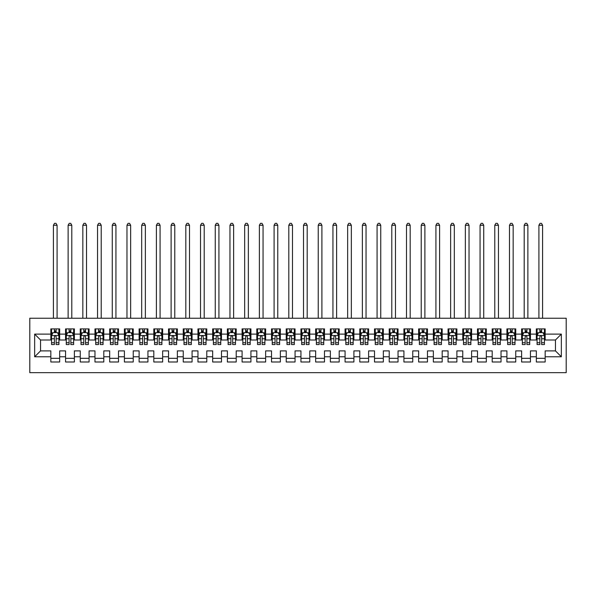 <?xml version="1.0" encoding="UTF-8"?>
<svg xmlns="http://www.w3.org/2000/svg" width="596" height="596" viewBox="0 0 596 596"><rect width="100%" height="100%" fill="white"/><g stroke="black" fill="none" stroke-linecap="round" stroke-linejoin="round"><path stroke-width="0.89" d="M29.8 372.664L566.2 372.664L566.2 318.227L29.8 318.227L29.8 372.664M34.657 356.773L34.657 334.118L50.839 334.118L50.839 340.003L40.543 340.003L40.543 350.888L34.657 356.773L50.839 356.773L50.839 361.995L59.667 361.995L59.667 356.773L65.553 356.773L65.553 361.995L74.381 361.995L74.381 356.773L80.259 356.773L80.259 361.995L89.087 361.995L89.087 356.773L94.973 356.773L94.973 361.995L103.801 361.995L103.801 356.773L109.686 356.773L109.686 361.995L118.515 361.995L118.515 356.773L124.4 356.773L124.4 361.995L133.228 361.995L133.228 356.773L139.114 356.773L139.114 361.995L147.935 361.995L147.935 356.773L153.82 356.773L153.82 361.995L162.648 361.995L162.648 356.773L168.534 356.773L168.534 361.995L177.362 361.995L177.362 356.773L183.248 356.773L183.248 361.995L192.076 361.995L192.076 356.773L197.961 356.773L197.961 361.995L206.782 361.995L206.782 356.773L212.668 356.773L212.668 361.995L221.496 361.995L221.496 356.773L227.381 356.773L227.381 361.995L236.21 361.995L236.21 356.773L242.095 356.773L242.095 361.995L250.923 361.995L250.923 356.773L256.809 356.773L256.809 361.995L265.637 361.995L265.637 356.773L271.515 356.773L271.515 361.995L280.344 361.995L280.344 356.773L286.229 356.773L286.229 361.995L295.057 361.995L295.057 356.773L300.943 356.773L300.943 361.995L309.771 361.995L309.771 356.773L315.656 356.773L315.656 361.995L324.485 361.995L324.485 356.773L330.363 356.773L330.363 361.995L339.191 361.995L339.191 356.773L345.077 356.773L345.077 361.995L353.905 361.995L353.905 356.773L359.79 356.773L359.79 361.995L368.619 361.995L368.619 356.773L374.504 356.773L374.504 361.995L383.332 361.995L383.332 356.773L389.218 356.773L389.218 361.995L398.039 361.995L398.039 356.773L403.924 356.773L403.924 361.995L412.752 361.995L412.752 356.773L418.638 356.773L418.638 361.995L427.466 361.995L427.466 356.773L433.352 356.773L433.352 361.995L442.18 361.995L442.18 356.773L448.065 356.773L448.065 361.995L456.886 361.995L456.886 356.773L462.772 356.773L462.772 361.995L471.6 361.995L471.6 356.773L477.485 356.773L477.485 361.995L486.314 361.995L486.314 356.773L492.199 356.773L492.199 361.995L501.027 361.995L501.027 356.773L506.913 356.773L506.913 361.995L515.741 361.995L515.741 356.773L521.619 356.773L521.619 361.995L530.447 361.995L530.447 356.773L536.333 356.773L536.333 361.995L545.161 361.995L545.161 350.888L555.457 350.888L555.457 340.003L545.161 340.003L545.161 334.118L561.343 334.118L561.343 356.773L545.161 356.773M545.161 334.118L545.161 328.895L536.333 328.895L536.333 334.118L530.447 334.118L530.447 328.895L521.619 328.895L521.619 334.118L515.741 334.118L515.741 328.895L506.913 328.895L506.913 334.118L501.027 334.118L501.027 328.895L492.199 328.895L492.199 334.118L486.314 334.118L486.314 328.895L477.485 328.895L477.485 334.118L471.6 334.118L471.6 328.895L462.772 328.895L462.772 334.118L456.886 334.118L456.886 328.895L448.065 328.895L448.065 334.118L442.18 334.118L442.18 328.895L433.352 328.895L433.352 334.118L427.466 334.118L427.466 328.895L418.638 328.895L418.638 334.118L412.752 334.118L412.752 328.895L403.924 328.895L403.924 334.118L398.039 334.118L398.039 328.895L389.218 328.895L389.218 334.118L383.332 334.118L383.332 328.895L374.504 328.895L374.504 334.118L368.619 334.118L368.619 328.895L359.79 328.895L359.79 334.118L353.905 334.118L353.905 328.895L345.077 328.895L345.077 334.118L339.191 334.118L339.191 328.895L330.363 328.895L330.363 334.118L324.485 334.118L324.485 328.895L315.656 328.895L315.656 334.118L309.771 334.118L309.771 328.895L300.943 328.895L300.943 334.118L295.057 334.118L295.057 328.895L286.229 328.895L286.229 334.118L280.344 334.118L280.344 328.895L271.515 328.895L271.515 334.118L265.637 334.118L265.637 328.895L256.809 328.895L256.809 334.118L250.923 334.118L250.923 328.895L242.095 328.895L242.095 334.118L236.21 334.118L236.21 328.895L227.381 328.895L227.381 334.118L221.496 334.118L221.496 328.895L212.668 328.895L212.668 334.118L206.782 334.118L206.782 328.895L197.961 328.895L197.961 334.118L192.076 334.118L192.076 328.895L183.248 328.895L183.248 334.118L177.362 334.118L177.362 328.895L168.534 328.895L168.534 334.118L162.648 334.118L162.648 328.895L153.82 328.895L153.82 334.118L147.935 334.118L147.935 328.895L139.114 328.895L139.114 334.118L133.228 334.118L133.228 328.895L124.4 328.895L124.4 334.118L118.515 334.118L118.515 328.895L109.686 328.895L109.686 334.118L103.801 334.118L103.801 328.895L94.973 328.895L94.973 334.118L89.087 334.118L89.087 328.895L80.259 328.895L80.259 334.118L74.381 334.118L74.381 328.895L65.553 328.895L65.553 334.118L59.667 334.118L59.667 328.895L50.839 328.895L50.839 334.118M530.447 356.773L530.447 350.888L536.333 350.888L536.333 356.773M561.343 334.118L555.457 340.003M515.741 356.773L515.741 350.888L521.619 350.888L521.619 356.773M536.333 334.118L536.333 340.003L530.447 340.003L530.447 334.118M501.027 356.773L501.027 350.888L506.913 350.888L506.913 356.773M521.619 334.118L521.619 340.003L515.741 340.003L515.741 334.118M486.314 356.773L486.314 350.888L492.199 350.888L492.199 356.773M506.913 334.118L506.913 340.003L501.027 340.003L501.027 334.118M471.6 356.773L471.6 350.888L477.485 350.888L477.485 356.773M492.199 334.118L492.199 340.003L486.314 340.003L486.314 334.118M456.886 356.773L456.886 350.888L462.772 350.888L462.772 356.773M477.485 334.118L477.485 340.003L471.6 340.003L471.6 334.118M442.18 356.773L442.18 350.888L448.065 350.888L448.065 356.773M462.772 334.118L462.772 340.003L456.886 340.003L456.886 334.118M427.466 356.773L427.466 350.888L433.352 350.888L433.352 356.773M448.065 334.118L448.065 340.003L442.18 340.003L442.18 334.118M412.752 356.773L412.752 350.888L418.638 350.888L418.638 356.773M433.352 334.118L433.352 340.003L427.466 340.003L427.466 334.118M398.039 356.773L398.039 350.888L403.924 350.888L403.924 356.773M418.638 334.118L418.638 340.003L412.752 340.003L412.752 334.118M383.332 356.773L383.332 350.888L389.218 350.888L389.218 356.773M403.924 334.118L403.924 340.003L398.039 340.003L398.039 334.118M368.619 356.773L368.619 350.888L374.504 350.888L374.504 356.773M389.218 334.118L389.218 340.003L383.332 340.003L383.332 334.118M353.905 356.773L353.905 350.888L359.79 350.888L359.79 356.773M374.504 334.118L374.504 340.003L368.619 340.003L368.619 334.118M339.191 356.773L339.191 350.888L345.077 350.888L345.077 356.773M359.79 334.118L359.79 340.003L353.905 340.003L353.905 334.118M324.485 356.773L324.485 350.888L330.363 350.888L330.363 356.773M345.077 334.118L345.077 340.003L339.191 340.003L339.191 334.118M309.771 356.773L309.771 350.888L315.656 350.888L315.656 356.773M330.363 334.118L330.363 340.003L324.485 340.003L324.485 334.118M295.057 356.773L295.057 350.888L300.943 350.888L300.943 356.773M315.656 334.118L315.656 340.003L309.771 340.003L309.771 334.118M280.344 356.773L280.344 350.888L286.229 350.888L286.229 356.773M300.943 334.118L300.943 340.003L295.057 340.003L295.057 334.118M265.637 356.773L265.637 350.888L271.515 350.888L271.515 356.773M286.229 334.118L286.229 340.003L280.344 340.003L280.344 334.118M250.923 356.773L250.923 350.888L256.809 350.888L256.809 356.773M271.515 334.118L271.515 340.003L265.637 340.003L265.637 334.118M236.21 356.773L236.21 350.888L242.095 350.888L242.095 356.773M256.809 334.118L256.809 340.003L250.923 340.003L250.923 334.118M221.496 356.773L221.496 350.888L227.381 350.888L227.381 356.773M242.095 334.118L242.095 340.003L236.21 340.003L236.21 334.118M206.782 356.773L206.782 350.888L212.668 350.888L212.668 356.773M227.381 334.118L227.381 340.003L221.496 340.003L221.496 334.118M192.076 356.773L192.076 350.888L197.961 350.888L197.961 356.773M212.668 334.118L212.668 340.003L206.782 340.003L206.782 334.118M177.362 356.773L177.362 350.888L183.248 350.888L183.248 356.773M197.961 334.118L197.961 340.003L192.076 340.003L192.076 334.118M162.648 356.773L162.648 350.888L168.534 350.888L168.534 356.773M183.248 334.118L183.248 340.003L177.362 340.003L177.362 334.118M147.935 356.773L147.935 350.888L153.82 350.888L153.82 356.773M168.534 334.118L168.534 340.003L162.648 340.003L162.648 334.118M133.228 356.773L133.228 350.888L139.114 350.888L139.114 356.773M153.82 334.118L153.82 340.003L147.935 340.003L147.935 334.118M118.515 356.773L118.515 350.888L124.4 350.888L124.4 356.773M139.114 334.118L139.114 340.003L133.228 340.003L133.228 334.118M103.801 356.773L103.801 350.888L109.686 350.888L109.686 356.773M124.4 334.118L124.4 340.003L118.515 340.003L118.515 334.118M89.087 356.773L89.087 350.888L94.973 350.888L94.973 356.773M109.686 334.118L109.686 340.003L103.801 340.003L103.801 334.118M74.381 356.773L74.381 350.888L80.259 350.888L80.259 356.773M94.973 334.118L94.973 340.003L89.087 340.003L89.087 334.118M59.667 356.773L59.667 350.888L65.553 350.888L65.553 356.773M80.259 334.118L80.259 340.003L74.381 340.003L74.381 334.118M40.543 350.888L50.839 350.888L50.839 356.773M65.553 334.118L65.553 340.003L59.667 340.003L59.667 334.118M536.333 332.575L537.07 332.575M544.424 332.575L545.161 332.575M521.619 332.575L522.357 332.575M529.717 332.575L530.447 332.575M506.913 332.575L507.643 332.575M515.004 332.575L515.741 332.575M492.199 332.575L492.937 332.575M500.29 332.575L501.027 332.575M477.485 332.575L478.223 332.575M485.576 332.575L486.314 332.575M462.772 332.575L463.509 332.575M470.87 332.575L471.6 332.575M448.065 332.575L448.795 332.575M456.156 332.575L456.886 332.575M433.352 332.575L434.089 332.575M441.442 332.575L442.18 332.575M418.638 332.575L419.375 332.575M426.729 332.575L427.466 332.575M403.924 332.575L404.662 332.575M412.015 332.575L412.752 332.575M389.218 332.575L389.948 332.575M397.308 332.575L398.039 332.575M374.504 332.575L375.242 332.575M382.595 332.575L383.332 332.575M359.79 332.575L360.528 332.575M367.881 332.575L368.619 332.575M345.077 332.575L345.814 332.575M353.167 332.575L353.905 332.575M330.363 332.575L331.1 332.575M338.461 332.575L339.191 332.575M315.656 332.575L316.387 332.575M323.747 332.575L324.485 332.575M300.943 332.575L301.68 332.575M309.033 332.575L309.771 332.575M286.229 332.575L286.967 332.575M294.32 332.575L295.057 332.575M271.515 332.575L272.253 332.575M279.613 332.575L280.344 332.575M256.809 332.575L257.539 332.575M264.9 332.575L265.637 332.575M242.095 332.575L242.833 332.575M250.186 332.575L250.923 332.575M227.381 332.575L228.119 332.575M235.472 332.575L236.21 332.575M212.668 332.575L213.405 332.575M220.758 332.575L221.496 332.575M197.961 332.575L198.691 332.575M206.052 332.575L206.782 332.575M183.248 332.575L183.985 332.575M191.338 332.575L192.076 332.575M168.534 332.575L169.271 332.575M176.625 332.575L177.362 332.575M153.82 332.575L154.558 332.575M161.911 332.575L162.648 332.575M139.114 332.575L139.844 332.575M147.205 332.575L147.935 332.575M124.4 332.575L125.13 332.575M132.491 332.575L133.228 332.575M109.686 332.575L110.424 332.575M117.777 332.575L118.515 332.575M94.973 332.575L95.71 332.575M103.063 332.575L103.801 332.575M80.259 332.575L80.996 332.575M88.357 332.575L89.087 332.575M65.553 332.575L66.283 332.575M73.643 332.575L74.381 332.575M50.839 332.575L51.576 332.575M58.929 332.575L59.667 332.575M50.839 358.323L59.667 358.323M65.553 358.323L74.381 358.323M80.259 358.323L89.087 358.323M94.973 358.323L103.801 358.323M109.686 358.323L118.515 358.323M124.4 358.323L133.228 358.323M139.114 358.323L147.935 358.323M153.82 358.323L162.648 358.323M168.534 358.323L177.362 358.323M183.248 358.323L192.076 358.323M197.961 358.323L206.782 358.323M212.668 358.323L221.496 358.323M227.381 358.323L236.21 358.323M242.095 358.323L250.923 358.323M256.809 358.323L265.637 358.323M271.515 358.323L280.344 358.323M286.229 358.323L295.057 358.323M300.943 358.323L309.771 358.323M315.656 358.323L324.485 358.323M330.363 358.323L339.191 358.323M345.077 358.323L353.905 358.323M359.79 358.323L368.619 358.323M374.504 358.323L383.332 358.323M389.218 358.323L398.039 358.323M403.924 358.323L412.752 358.323M418.638 358.323L427.466 358.323M433.352 358.323L442.18 358.323M448.065 358.323L456.886 358.323M462.772 358.323L471.6 358.323M477.485 358.323L486.314 358.323M492.199 358.323L501.027 358.323M506.913 358.323L515.741 358.323M521.619 358.323L530.447 358.323M536.333 358.323L545.161 358.323M34.657 334.118L40.543 340.003M555.457 350.888L561.343 356.773M56.136 330.81L54.37 330.81M58.929 342.722L56.136 342.722L56.136 344.562L58.929 344.562L58.929 335.593L57.462 332.65L53.044 332.65L51.576 335.593L51.576 344.562L54.37 344.562L54.37 342.722L51.576 342.722M51.576 335.593L51.576 328.895M58.929 335.593L58.929 328.895M54.37 332.65L54.37 328.895M56.136 328.895L56.136 332.65M56.136 342.722L56.136 336.695C55.547 335.555 54.959 335.555 54.37 336.695L54.37 342.722M56.136 332.575L54.37 332.575M57.089 318.227L57.089 225.251L53.416 225.251L53.416 318.227M53.416 225.251L54.519 223.336L55.987 223.336L57.089 225.251M70.849 330.81L69.084 330.81M73.643 342.722L70.849 342.722L70.849 344.562L73.643 344.562L73.643 335.593L72.168 332.65L67.758 332.65L66.283 335.593L66.283 344.562L69.084 344.562L69.084 342.722L66.283 342.722M66.283 335.593L66.283 328.895M73.643 335.593L73.643 328.895M69.084 332.65L69.084 328.895M70.849 328.895L70.849 332.65M70.849 342.722L70.849 336.695C70.261 335.555 69.672 335.555 69.084 336.695L69.084 342.722M70.849 332.575L69.084 332.575M71.803 318.227L71.803 225.251L68.123 225.251L68.123 318.227M68.123 225.251L69.225 223.336L70.701 223.336L71.803 225.251M85.556 330.81L83.79 330.81M88.357 342.722L85.556 342.722L85.556 344.562L88.357 344.562L88.357 335.593L86.882 332.65L82.472 332.65L80.996 335.593L80.996 344.562L83.79 344.562L83.79 342.722L80.996 342.722M80.996 335.593L80.996 328.895M88.357 335.593L88.357 328.895M83.79 332.65L83.79 328.895M85.556 328.895L85.556 332.65M85.556 342.722L85.556 336.695C84.967 335.555 84.379 335.555 83.79 336.695L83.79 342.722M85.556 332.575L83.79 332.575M86.517 318.227L86.517 225.251L82.837 225.251L82.837 318.227M82.837 225.251L83.939 223.336L85.414 223.336L86.517 225.251M100.27 330.81L98.504 330.81M103.063 342.722L100.27 342.722L100.27 344.562L103.063 344.562L103.063 335.593L101.596 332.65L97.178 332.65L95.71 335.593L95.71 344.562L98.504 344.562L98.504 342.722L95.71 342.722M95.71 335.593L95.71 328.895M103.063 335.593L103.063 328.895M98.504 332.65L98.504 328.895M100.27 328.895L100.27 332.65M100.27 342.722L100.27 336.695C99.681 335.555 99.092 335.555 98.504 336.695L98.504 342.722M100.27 332.575L98.504 332.575M101.223 318.227L101.223 225.251L97.55 225.251L97.55 318.227M97.55 225.251L98.653 223.336L100.121 223.336L101.223 225.251M114.983 330.81L113.218 330.81M117.777 342.722L114.983 342.722L114.983 344.562L117.777 344.562L117.777 335.593L116.309 332.65L111.892 332.65L110.424 335.593L110.424 344.562L113.218 344.562L113.218 342.722L110.424 342.722M110.424 335.593L110.424 328.895M117.777 335.593L117.777 328.895M113.218 332.65L113.218 328.895M114.983 328.895L114.983 332.65M114.983 342.722L114.983 336.695C114.395 335.555 113.806 335.555 113.218 336.695L113.218 342.722M114.983 332.575L113.218 332.575M115.937 318.227L115.937 225.251L112.264 225.251L112.264 318.227M112.264 225.251L113.367 223.336L114.834 223.336L115.937 225.251M129.697 330.81L127.931 330.81M132.491 342.722L129.697 342.722L129.697 344.562L132.491 344.562L132.491 335.593L131.016 332.65L126.605 332.65L125.13 335.593L125.13 344.562L127.931 344.562L127.931 342.722L125.13 342.722M125.13 335.593L125.13 328.895M132.491 335.593L132.491 328.895M127.931 332.65L127.931 328.895M129.697 328.895L129.697 332.65M129.697 342.722L129.697 336.695C129.109 335.555 128.52 335.555 127.931 336.695L127.931 342.722M129.697 332.575L127.931 332.575M130.651 318.227L130.651 225.251L126.97 225.251L126.97 318.227M126.97 225.251L128.073 223.336L129.548 223.336L130.651 225.251M144.403 330.81L142.638 330.81M147.205 342.722L144.403 342.722L144.403 344.562L147.205 344.562L147.205 335.593L145.729 332.65L141.319 332.65L139.844 335.593L139.844 344.562L142.638 344.562L142.638 342.722L139.844 342.722M139.844 335.593L139.844 328.895M147.205 335.593L147.205 328.895M142.638 332.65L142.638 328.895M144.403 328.895L144.403 332.65M144.403 342.722L144.403 336.695C143.822 335.555 143.234 335.555 142.638 336.695L142.638 342.722M144.403 332.575L142.638 332.575M145.364 318.227L145.364 225.251L141.684 225.251L141.684 318.227M141.684 225.251L142.787 223.336L144.262 223.336L145.364 225.251M159.117 330.81L157.351 330.81M161.911 342.722L159.117 342.722L159.117 344.562L161.911 344.562L161.911 335.593L160.443 332.65L156.025 332.65L154.558 335.593L154.558 344.562L157.351 344.562L157.351 342.722L154.558 342.722M154.558 335.593L154.558 328.895M161.911 335.593L161.911 328.895M157.351 332.65L157.351 328.895M159.117 328.895L159.117 332.65M159.117 342.722L159.117 336.695C158.529 335.555 157.94 335.555 157.351 336.695L157.351 342.722M159.117 332.575L157.351 332.575M160.078 318.227L160.078 225.251L156.398 225.251L156.398 318.227M156.398 225.251L157.5 223.336L158.968 223.336L160.078 225.251M173.831 330.81L172.065 330.81M176.625 342.722L173.831 342.722L173.831 344.562L176.625 344.562L176.625 335.593L175.157 332.65L170.739 332.65L169.271 335.593L169.271 344.562L172.065 344.562L172.065 342.722L169.271 342.722M169.271 335.593L169.271 328.895M176.625 335.593L176.625 328.895M172.065 332.65L172.065 328.895M173.831 328.895L173.831 332.65M173.831 342.722L173.831 336.695C173.242 335.555 172.654 335.555 172.065 336.695L172.065 342.722M173.831 332.575L172.065 332.575M174.784 318.227L174.784 225.251L171.112 225.251L171.112 318.227M171.112 225.251L172.214 223.336L173.682 223.336L174.784 225.251M188.545 330.81L186.779 330.81M191.338 342.722L188.545 342.722L188.545 344.562L191.338 344.562L191.338 335.593L189.863 332.65L185.453 332.65L183.985 335.593L183.985 344.562L186.779 344.562L186.779 342.722L183.985 342.722M183.985 335.593L183.985 328.895M191.338 335.593L191.338 328.895M186.779 332.65L186.779 328.895M188.545 328.895L188.545 332.65M188.545 342.722L188.545 336.695C187.956 335.555 187.368 335.555 186.779 336.695L186.779 342.722M188.545 332.575L186.779 332.575M189.498 318.227L189.498 225.251L185.818 225.251L185.818 318.227M185.818 225.251L186.928 223.336L188.396 223.336L189.498 225.251M203.258 330.81L201.493 330.81M206.052 342.722L203.258 342.722L203.258 344.562L206.052 344.562L206.052 335.593L204.577 332.65L200.167 332.65L198.691 335.593L198.691 344.562L201.493 344.562L201.493 342.722L198.691 342.722M198.691 335.593L198.691 328.895M206.052 335.593L206.052 328.895M201.493 332.65L201.493 328.895M203.258 328.895L203.258 332.65M203.258 342.722L203.258 336.695C202.67 335.555 202.081 335.555 201.493 336.695L201.493 342.722M203.258 332.575L201.493 332.575M204.212 318.227L204.212 225.251L200.532 225.251L200.532 318.227M200.532 225.251L201.634 223.336L203.109 223.336L204.212 225.251M217.965 330.81L216.199 330.81M220.758 342.722L217.965 342.722L217.965 344.562L220.758 344.562L220.758 335.593L219.291 332.65L214.88 332.65L213.405 335.593L213.405 344.562L216.199 344.562L216.199 342.722L213.405 342.722M213.405 335.593L213.405 328.895M220.758 335.593L220.758 328.895M216.199 332.65L216.199 328.895M217.965 328.895L217.965 332.65M217.965 342.722L217.965 336.695C217.376 335.555 216.788 335.555 216.199 336.695L216.199 342.722M217.965 332.575L216.199 332.575M218.926 318.227L218.926 225.251L215.245 225.251L215.245 318.227M215.245 225.251L216.348 223.336L217.823 223.336L218.926 225.251M232.678 330.81L230.913 330.81M235.472 342.722L232.678 342.722L232.678 344.562L235.472 344.562L235.472 335.593L234.005 332.65L229.587 332.65L228.119 335.593L228.119 344.562L230.913 344.562L230.913 342.722L228.119 342.722M228.119 335.593L228.119 328.895M235.472 335.593L235.472 328.895M230.913 332.65L230.913 328.895M232.678 328.895L232.678 332.65M232.678 342.722L232.678 336.695C232.09 335.555 231.501 335.555 230.913 336.695L230.913 342.722M232.678 332.575L230.913 332.575M233.632 318.227L233.632 225.251L229.959 225.251L229.959 318.227M229.959 225.251L231.062 223.336L232.529 223.336L233.632 225.251M247.392 330.81L245.626 330.81M250.186 342.722L247.392 342.722L247.392 344.562L250.186 344.562L250.186 335.593L248.718 332.65L244.3 332.65L242.833 335.593L242.833 344.562L245.626 344.562L245.626 342.722L242.833 342.722M242.833 335.593L242.833 328.895M250.186 335.593L250.186 328.895M245.626 332.65L245.626 328.895M247.392 328.895L247.392 332.65M247.392 342.722L247.392 336.695C246.804 335.555 246.215 335.555 245.626 336.695L245.626 342.722M247.392 332.575L245.626 332.575M248.346 318.227L248.346 225.251L244.665 225.251L244.665 318.227M244.665 225.251L245.775 223.336L247.243 223.336L248.346 225.251M262.106 330.81L260.34 330.81M264.9 342.722L262.106 342.722L262.106 344.562L264.9 344.562L264.9 335.593L263.425 332.65L259.014 332.65L257.539 335.593L257.539 344.562L260.34 344.562L260.34 342.722L257.539 342.722M257.539 335.593L257.539 328.895M264.9 335.593L264.9 328.895M260.34 332.65L260.34 328.895M262.106 328.895L262.106 332.65M262.106 342.722L262.106 336.695C261.517 335.555 260.929 335.555 260.34 336.695L260.34 342.722M262.106 332.575L260.34 332.575M263.06 318.227L263.06 225.251L259.379 225.251L259.379 318.227M259.379 225.251L260.482 223.336L261.957 223.336L263.06 225.251M276.812 330.81L275.047 330.81M279.613 342.722L276.812 342.722L276.812 344.562L279.613 344.562L279.613 335.593L278.138 332.65L273.728 332.65L272.253 335.593L272.253 344.562L275.047 344.562L275.047 342.722L272.253 342.722M272.253 335.593L272.253 328.895M279.613 335.593L279.613 328.895M275.047 332.65L275.047 328.895M276.812 328.895L276.812 332.65M276.812 342.722L276.812 336.695C276.224 335.555 275.635 335.555 275.047 336.695L275.047 342.722M276.812 332.575L275.047 332.575M277.773 318.227L277.773 225.251L274.093 225.251L274.093 318.227M274.093 225.251L275.196 223.336L276.671 223.336L277.773 225.251M291.526 330.81L289.76 330.81M294.32 342.722L291.526 342.722L291.526 344.562L294.32 344.562L294.32 335.593L292.852 332.65L288.434 332.65L286.967 335.593L286.967 344.562L289.76 344.562L289.76 342.722L286.967 342.722M286.967 335.593L286.967 328.895M294.32 335.593L294.32 328.895M289.76 332.65L289.76 328.895M291.526 328.895L291.526 332.65M291.526 342.722L291.526 336.695C290.937 335.555 290.349 335.555 289.76 336.695L289.76 342.722M291.526 332.575L289.76 332.575M292.48 318.227L292.48 225.251L288.807 225.251L288.807 318.227M288.807 225.251L289.909 223.336L291.377 223.336L292.48 225.251M306.24 330.81L304.474 330.81M309.033 342.722L306.24 342.722L306.24 344.562L309.033 344.562L309.033 335.593L307.566 332.65L303.148 332.65L301.68 335.593L301.68 344.562L304.474 344.562L304.474 342.722L301.68 342.722M301.68 335.593L301.68 328.895M309.033 335.593L309.033 328.895M304.474 332.65L304.474 328.895M306.24 328.895L306.24 332.65M306.24 342.722L306.24 336.695C305.651 335.555 305.063 335.555 304.474 336.695L304.474 342.722M306.24 332.575L304.474 332.575M307.193 318.227L307.193 225.251L303.52 225.251L303.52 318.227M303.52 225.251L304.623 223.336L306.091 223.336L307.193 225.251M320.953 330.81L319.188 330.81M323.747 342.722L320.953 342.722L320.953 344.562L323.747 344.562L323.747 335.593L322.272 332.65L317.862 332.65L316.387 335.593L316.387 344.562L319.188 344.562L319.188 342.722L316.387 342.722M316.387 335.593L316.387 328.895M323.747 335.593L323.747 328.895M319.188 332.65L319.188 328.895M320.953 328.895L320.953 332.65M320.953 342.722L320.953 336.695C320.365 335.555 319.776 335.555 319.188 336.695L319.188 342.722M320.953 332.575L319.188 332.575M321.907 318.227L321.907 225.251L318.227 225.251L318.227 318.227M318.227 225.251L319.329 223.336L320.804 223.336L321.907 225.251M335.66 330.81L333.894 330.81M338.461 342.722L335.66 342.722L335.66 344.562L338.461 344.562L338.461 335.593L336.986 332.65L332.575 332.65L331.1 335.593L331.1 344.562L333.894 344.562L333.894 342.722L331.1 342.722M331.1 335.593L331.1 328.895M338.461 335.593L338.461 328.895M333.894 332.65L333.894 328.895M335.66 328.895L335.66 332.65M335.66 342.722L335.66 336.695C335.079 335.555 334.49 335.555 333.894 336.695L333.894 342.722M335.66 332.575L333.894 332.575M336.621 318.227L336.621 225.251L332.94 225.251L332.94 318.227M332.94 225.251L334.043 223.336L335.518 223.336L336.621 225.251M350.373 330.81L348.608 330.81M353.167 342.722L350.373 342.722L350.373 344.562L353.167 344.562L353.167 335.593L351.7 332.65L347.282 332.65L345.814 335.593L345.814 344.562L348.608 344.562L348.608 342.722L345.814 342.722M345.814 335.593L345.814 328.895M353.167 335.593L353.167 328.895M348.608 332.65L348.608 328.895M350.373 328.895L350.373 332.65M350.373 342.722L350.373 336.695C349.785 335.555 349.196 335.555 348.608 336.695L348.608 342.722M350.373 332.575L348.608 332.575M351.335 318.227L351.335 225.251L347.654 225.251L347.654 318.227M347.654 225.251L348.757 223.336L350.225 223.336L351.335 225.251M365.087 330.81L363.322 330.81M367.881 342.722L365.087 342.722L365.087 344.562L367.881 344.562L367.881 335.593L366.413 332.65L361.995 332.65L360.528 335.593L360.528 344.562L363.322 344.562L363.322 342.722L360.528 342.722M360.528 335.593L360.528 328.895M367.881 335.593L367.881 328.895M363.322 332.65L363.322 328.895M365.087 328.895L365.087 332.65M365.087 342.722L365.087 336.695C364.499 335.555 363.91 335.555 363.322 336.695L363.322 342.722M365.087 332.575L363.322 332.575M366.041 318.227L366.041 225.251L362.368 225.251L362.368 318.227M362.368 225.251L363.471 223.336L364.938 223.336L366.041 225.251M379.801 330.81L378.035 330.81M382.595 342.722L379.801 342.722L379.801 344.562L382.595 344.562L382.595 335.593L381.12 332.65L376.709 332.65L375.242 335.593L375.242 344.562L378.035 344.562L378.035 342.722L375.242 342.722M375.242 335.593L375.242 328.895M382.595 335.593L382.595 328.895M378.035 332.65L378.035 328.895M379.801 328.895L379.801 332.65M379.801 342.722L379.801 336.695C379.212 335.555 378.624 335.555 378.035 336.695L378.035 342.722M379.801 332.575L378.035 332.575M380.755 318.227L380.755 225.251L377.074 225.251L377.074 318.227M377.074 225.251L378.177 223.336L379.652 223.336L380.755 225.251M394.507 330.81L392.742 330.81M397.308 342.722L394.507 342.722L394.507 344.562L397.308 344.562L397.308 335.593L395.833 332.65L391.423 332.65L389.948 335.593L389.948 344.562L392.742 344.562L392.742 342.722L389.948 342.722M389.948 335.593L389.948 328.895M397.308 335.593L397.308 328.895M392.742 332.65L392.742 328.895M394.507 328.895L394.507 332.65M394.507 342.722L394.507 336.695C393.926 335.555 393.338 335.555 392.742 336.695L392.742 342.722M394.507 332.575L392.742 332.575M395.468 318.227L395.468 225.251L391.788 225.251L391.788 318.227M391.788 225.251L392.891 223.336L394.366 223.336L395.468 225.251M409.221 330.81L407.455 330.81M412.015 342.722L409.221 342.722L409.221 344.562L412.015 344.562L412.015 335.593L410.547 332.65L406.137 332.65L404.662 335.593L404.662 344.562L407.455 344.562L407.455 342.722L404.662 342.722M404.662 335.593L404.662 328.895M412.015 335.593L412.015 328.895M407.455 332.65L407.455 328.895M409.221 328.895L409.221 332.65M409.221 342.722L409.221 336.695C408.632 335.555 408.044 335.555 407.455 336.695L407.455 342.722M409.221 332.575L407.455 332.575M410.182 318.227L410.182 225.251L406.502 225.251L406.502 318.227M406.502 225.251L407.604 223.336L409.072 223.336L410.182 225.251M423.935 330.81L422.169 330.81M426.729 342.722L423.935 342.722L423.935 344.562L426.729 344.562L426.729 335.593L425.261 332.65L420.843 332.65L419.375 335.593L419.375 344.562L422.169 344.562L422.169 342.722L419.375 342.722M419.375 335.593L419.375 328.895M426.729 335.593L426.729 328.895M422.169 332.65L422.169 328.895M423.935 328.895L423.935 332.65M423.935 342.722L423.935 336.695C423.346 335.555 422.758 335.555 422.169 336.695L422.169 342.722M423.935 332.575L422.169 332.575M424.888 318.227L424.888 225.251L421.216 225.251L421.216 318.227M421.216 225.251L422.318 223.336L423.786 223.336L424.888 225.251M438.649 330.81L436.883 330.81M441.442 342.722L438.649 342.722L438.649 344.562L441.442 344.562L441.442 335.593L439.975 332.65L435.557 332.65L434.089 335.593L434.089 344.562L436.883 344.562L436.883 342.722L434.089 342.722M434.089 335.593L434.089 328.895M441.442 335.593L441.442 328.895M436.883 332.65L436.883 328.895M438.649 328.895L438.649 332.65M438.649 342.722L438.649 336.695C438.06 335.555 437.471 335.555 436.883 336.695L436.883 342.722M438.649 332.575L436.883 332.575M439.602 318.227L439.602 225.251L435.922 225.251L435.922 318.227M435.922 225.251L437.032 223.336L438.5 223.336L439.602 225.251M453.362 330.81L451.597 330.81M456.156 342.722L453.362 342.722L453.362 344.562L456.156 344.562L456.156 335.593L454.681 332.65L450.271 332.65L448.795 335.593L448.795 344.562L451.597 344.562L451.597 342.722L448.795 342.722M448.795 335.593L448.795 328.895M456.156 335.593L456.156 328.895M451.597 332.65L451.597 328.895M453.362 328.895L453.362 332.65M453.362 342.722L453.362 336.695C452.774 335.555 452.185 335.555 451.597 336.695L451.597 342.722M453.362 332.575L451.597 332.575M454.316 318.227L454.316 225.251L450.636 225.251L450.636 318.227M450.636 225.251L451.738 223.336L453.213 223.336L454.316 225.251M468.069 330.81L466.303 330.81M470.87 342.722L468.069 342.722L468.069 344.562L470.87 344.562L470.87 335.593L469.395 332.65L464.984 332.65L463.509 335.593L463.509 344.562L466.303 344.562L466.303 342.722L463.509 342.722M463.509 335.593L463.509 328.895M470.87 335.593L470.87 328.895M466.303 332.65L466.303 328.895M468.069 328.895L468.069 332.65M468.069 342.722L468.069 336.695C467.48 335.555 466.892 335.555 466.303 336.695L466.303 342.722M468.069 332.575L466.303 332.575M469.03 318.227L469.03 225.251L465.349 225.251L465.349 318.227M465.349 225.251L466.452 223.336L467.927 223.336L469.03 225.251M482.782 330.81L481.017 330.81M485.576 342.722L482.782 342.722L482.782 344.562L485.576 344.562L485.576 335.593L484.108 332.65L479.691 332.65L478.223 335.593L478.223 344.562L481.017 344.562L481.017 342.722L478.223 342.722M478.223 335.593L478.223 328.895M485.576 335.593L485.576 328.895M481.017 332.65L481.017 328.895M482.782 328.895L482.782 332.65M482.782 342.722L482.782 336.695C482.194 335.555 481.605 335.555 481.017 336.695L481.017 342.722M482.782 332.575L481.017 332.575M483.736 318.227L483.736 225.251L480.063 225.251L480.063 318.227M480.063 225.251L481.166 223.336L482.633 223.336L483.736 225.251M497.496 330.81L495.73 330.81M500.29 342.722L497.496 342.722L497.496 344.562L500.29 344.562L500.29 335.593L498.822 332.65L494.404 332.65L492.937 335.593L492.937 344.562L495.73 344.562L495.73 342.722L492.937 342.722M492.937 335.593L492.937 328.895M500.29 335.593L500.29 328.895M495.73 332.65L495.73 328.895M497.496 328.895L497.496 332.65M497.496 342.722L497.496 336.695C496.908 335.555 496.319 335.555 495.73 336.695L495.73 342.722M497.496 332.575L495.73 332.575M498.45 318.227L498.45 225.251L494.777 225.251L494.777 318.227M494.777 225.251L495.879 223.336L497.347 223.336L498.45 225.251M512.21 330.81L510.444 330.81M515.004 342.722L512.21 342.722L512.21 344.562L515.004 344.562L515.004 335.593L513.529 332.65L509.118 332.65L507.643 335.593L507.643 344.562L510.444 344.562L510.444 342.722L507.643 342.722M507.643 335.593L507.643 328.895M515.004 335.593L515.004 328.895M510.444 332.65L510.444 328.895M512.21 328.895L512.21 332.65M512.21 342.722L512.21 336.695C511.621 335.555 511.033 335.555 510.444 336.695L510.444 342.722M512.21 332.575L510.444 332.575M513.163 318.227L513.163 225.251L509.483 225.251L509.483 318.227M509.483 225.251L510.586 223.336L512.061 223.336L513.163 225.251M526.916 330.81L525.15 330.81M529.717 342.722L526.916 342.722L526.916 344.562L529.717 344.562L529.717 335.593L528.242 332.65L523.832 332.65L522.357 335.593L522.357 344.562L525.15 344.562L525.15 342.722L522.357 342.722M522.357 335.593L522.357 328.895M529.717 335.593L529.717 328.895M525.15 332.65L525.15 328.895M526.916 328.895L526.916 332.65M526.916 342.722L526.916 336.695C526.328 335.555 525.739 335.555 525.15 336.695L525.15 342.722M526.916 332.575L525.15 332.575M527.877 318.227L527.877 225.251L524.197 225.251L524.197 318.227M524.197 225.251L525.299 223.336L526.775 223.336L527.877 225.251M541.63 330.81L539.864 330.81M544.424 342.722L541.63 342.722L541.63 344.562L544.424 344.562L544.424 335.593L542.956 332.65L538.538 332.65L537.07 335.593L537.07 344.562L539.864 344.562L539.864 342.722L537.07 342.722M537.07 335.593L537.07 328.895M544.424 335.593L544.424 328.895M539.864 332.65L539.864 328.895M541.63 328.895L541.63 332.65M541.63 342.722L541.63 336.695C541.041 335.555 540.453 335.555 539.864 336.695L539.864 342.722M541.63 332.575L539.864 332.575M542.583 318.227L542.583 225.251L538.911 225.251L538.911 318.227M538.911 225.251L540.013 223.336L541.481 223.336L542.583 225.251M58.892 335.518L51.614 335.518M51.576 332.821L52.955 332.821M57.544 332.821L58.929 332.821M54.37 338.774L51.576 338.774M58.929 338.774L56.136 338.774M56.136 331.741L54.37 331.741M73.606 335.518L66.32 335.518M66.283 332.821L67.668 332.821M72.258 332.821L73.643 332.821M69.084 338.774L66.283 338.774M73.643 338.774L70.849 338.774M70.849 331.741L69.084 331.741M88.32 335.518L81.034 335.518M80.996 332.821L82.382 332.821M86.971 332.821L88.357 332.821M83.79 338.774L80.996 338.774M88.357 338.774L85.556 338.774M85.556 331.741L83.79 331.741M103.026 335.518L95.747 335.518M95.71 332.821L97.096 332.821M101.685 332.821L103.063 332.821M98.504 338.774L95.71 338.774M103.063 338.774L100.27 338.774M100.27 331.741L98.504 331.741M117.74 335.518L110.461 335.518M110.424 332.821L111.802 332.821M116.391 332.821L117.777 332.821M113.218 338.774L110.424 338.774M117.777 338.774L114.983 338.774M114.983 331.741L113.218 331.741M132.454 335.518L125.167 335.518M125.13 332.821L126.516 332.821M131.105 332.821L132.491 332.821M127.931 338.774L125.13 338.774M132.491 338.774L129.697 338.774M129.697 331.741L127.931 331.741M147.167 335.518L139.881 335.518M139.844 332.821L141.23 332.821M145.819 332.821L147.205 332.821M142.638 338.774L139.844 338.774M147.205 338.774L144.403 338.774M144.403 331.741L142.638 331.741M161.874 335.518L154.595 335.518M154.558 332.821L155.943 332.821M160.533 332.821L161.911 332.821M157.351 338.774L154.558 338.774M161.911 338.774L159.117 338.774M159.117 331.741L157.351 331.741M176.587 335.518L169.309 335.518M169.271 332.821L170.65 332.821M175.246 332.821L176.625 332.821M172.065 338.774L169.271 338.774M176.625 338.774L173.831 338.774M173.831 331.741L172.065 331.741M191.301 335.518L184.015 335.518M183.985 332.821L185.363 332.821M189.953 332.821L191.338 332.821M186.779 338.774L183.985 338.774M191.338 338.774L188.545 338.774M188.545 331.741L186.779 331.741M206.015 335.518L198.729 335.518M198.691 332.821L200.077 332.821M204.666 332.821L206.052 332.821M201.493 338.774L198.691 338.774M206.052 338.774L203.258 338.774M203.258 331.741L201.493 331.741M220.729 335.518L213.442 335.518M213.405 332.821L214.791 332.821M219.38 332.821L220.758 332.821M216.199 338.774L213.405 338.774M220.758 338.774L217.965 338.774M217.965 331.741L216.199 331.741M235.435 335.518L228.156 335.518M228.119 332.821L229.497 332.821M234.094 332.821L235.472 332.821M230.913 338.774L228.119 338.774M235.472 338.774L232.678 338.774M232.678 331.741L230.913 331.741M250.149 335.518L242.87 335.518M242.833 332.821L244.211 332.821M248.8 332.821L250.186 332.821M245.626 338.774L242.833 338.774M250.186 338.774L247.392 338.774M247.392 331.741L245.626 331.741M264.862 335.518L257.576 335.518M257.539 332.821L258.925 332.821M263.514 332.821L264.9 332.821M260.34 338.774L257.539 338.774M264.9 338.774L262.106 338.774M262.106 331.741L260.34 331.741M279.576 335.518L272.29 335.518M272.253 332.821L273.639 332.821M278.228 332.821L279.613 332.821M275.047 338.774L272.253 338.774M279.613 338.774L276.812 338.774M276.812 331.741L275.047 331.741M294.282 335.518L287.004 335.518M286.967 332.821L288.352 332.821M292.941 332.821L294.32 332.821M289.76 338.774L286.967 338.774M294.32 338.774L291.526 338.774M291.526 331.741L289.76 331.741M308.996 335.518L301.718 335.518M301.68 332.821L303.059 332.821M307.648 332.821L309.033 332.821M304.474 338.774L301.68 338.774M309.033 338.774L306.24 338.774M306.24 331.741L304.474 331.741M323.71 335.518L316.424 335.518M316.387 332.821L317.772 332.821M322.361 332.821L323.747 332.821M319.188 338.774L316.387 338.774M323.747 338.774L320.953 338.774M320.953 331.741L319.188 331.741M338.424 335.518L331.138 335.518M331.1 332.821L332.486 332.821M337.075 332.821L338.461 332.821M333.894 338.774L331.1 338.774M338.461 338.774L335.66 338.774M335.66 331.741L333.894 331.741M353.13 335.518L345.851 335.518M345.814 332.821L347.2 332.821M351.789 332.821L353.167 332.821M348.608 338.774L345.814 338.774M353.167 338.774L350.373 338.774M350.373 331.741L348.608 331.741M367.844 335.518L360.565 335.518M360.528 332.821L361.906 332.821M366.503 332.821L367.881 332.821M363.322 338.774L360.528 338.774M367.881 338.774L365.087 338.774M365.087 331.741L363.322 331.741M382.558 335.518L375.271 335.518M375.242 332.821L376.62 332.821M381.209 332.821L382.595 332.821M378.035 338.774L375.242 338.774M382.595 338.774L379.801 338.774M379.801 331.741L378.035 331.741M397.271 335.518L389.985 335.518M389.948 332.821L391.334 332.821M395.923 332.821L397.308 332.821M392.742 338.774L389.948 338.774M397.308 338.774L394.507 338.774M394.507 331.741L392.742 331.741M411.985 335.518L404.699 335.518M404.662 332.821L406.047 332.821M410.637 332.821L412.015 332.821M407.455 338.774L404.662 338.774M412.015 338.774L409.221 338.774M409.221 331.741L407.455 331.741M426.691 335.518L419.413 335.518M419.375 332.821L420.754 332.821M425.35 332.821L426.729 332.821M422.169 338.774L419.375 338.774M426.729 338.774L423.935 338.774M423.935 331.741L422.169 331.741M441.405 335.518L434.126 335.518M434.089 332.821L435.467 332.821M440.057 332.821L441.442 332.821M436.883 338.774L434.089 338.774M441.442 338.774L438.649 338.774M438.649 331.741L436.883 331.741M456.119 335.518L448.833 335.518M448.795 332.821L450.181 332.821M454.77 332.821L456.156 332.821M451.597 338.774L448.795 338.774M456.156 338.774L453.362 338.774M453.362 331.741L451.597 331.741M470.833 335.518L463.546 335.518M463.509 332.821L464.895 332.821M469.484 332.821L470.87 332.821M466.303 338.774L463.509 338.774M470.87 338.774L468.069 338.774M468.069 331.741L466.303 331.741M485.539 335.518L478.26 335.518M478.223 332.821L479.609 332.821M484.198 332.821L485.576 332.821M481.017 338.774L478.223 338.774M485.576 338.774L482.782 338.774M482.782 331.741L481.017 331.741M500.253 335.518L492.974 335.518M492.937 332.821L494.315 332.821M498.904 332.821L500.29 332.821M495.73 338.774L492.937 338.774M500.29 338.774L497.496 338.774M497.496 331.741L495.73 331.741M514.966 335.518L507.68 335.518M507.643 332.821L509.029 332.821M513.618 332.821L515.004 332.821M510.444 338.774L507.643 338.774M515.004 338.774L512.21 338.774M512.21 331.741L510.444 331.741M529.68 335.518L522.394 335.518M522.357 332.821L523.742 332.821M528.332 332.821L529.717 332.821M525.15 338.774L522.357 338.774M529.717 338.774L526.916 338.774M526.916 331.741L525.15 331.741M544.386 335.518L537.108 335.518M537.07 332.821L538.456 332.821M543.045 332.821L544.424 332.821M539.864 338.774L537.07 338.774M544.424 338.774L541.63 338.774M541.63 331.741L539.864 331.741"/></g></svg>
